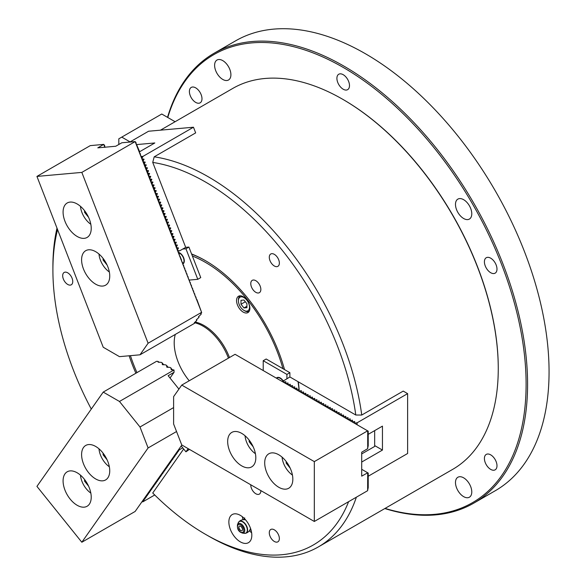 <?xml version="1.0" encoding="UTF-8"?>
<svg xmlns="http://www.w3.org/2000/svg" width="586" height="586" viewBox="0 0 586 586"><rect width="100%" height="100%" fill="white"/><g stroke="black" fill="none" stroke-linecap="round" stroke-linejoin="round"><path stroke-width="0.88" d="M356.361 497.199A219.926 126.979 60 0 1 318.381 546.899L452.714 469.349A219.926 126.979 -120 0 0 498.261 368.667A219.926 126.979 -120 0 0 342.751 99.312A219.926 126.979 -120 0 0 232.789 88.42L160.469 130.173M57.56 229.573A215.736 124.554 -120 0 0 52.901 270.073L52.901 266.652A219.926 126.979 60 0 1 56.996 228.108M141.416 156.521L142.962 156.381L193.468 127.221L195.665 132.89L154.191 156.828A219.926 126.979 60 0 1 361.752 415.042L403.227 391.096L407.622 393.638L407.622 453.491L368.213 476.242M318.381 546.899A219.926 126.979 60 0 1 208.418 536.007L205.452 534.3A215.736 124.554 -120 0 0 348.604 501.675M342.978 99.437A219.303 126.613 60 0 1 343.198 99.569L342.751 99.312L343.198 99.569A219.303 126.613 60 0 1 498.261 368.155A219.303 126.613 60 0 1 498.261 368.411M67.712 284.437A7.12 4.109 -120 0 0 71.272 284.796A7.12 4.109 -120 0 0 71.272 276.57A7.12 4.109 -120 0 0 64.152 272.461A7.12 4.109 -120 0 0 63.061 278.167A7.12 4.109 -120 0 0 67.712 284.437M135.893 373.231A119.39 68.928 60 0 1 129.14 355.783M52.901 270.073A215.736 124.554 -120 0 0 91.284 409.072M274.321 265.985A7.12 4.109 -120 0 0 277.889 266.337A7.12 4.109 -120 0 0 277.889 258.111A7.12 4.109 -120 0 0 270.761 254.002A7.12 4.109 -120 0 0 269.67 259.708A7.12 4.109 -120 0 0 274.321 265.985M255.811 292.326A7.12 4.109 -120 0 0 259.371 292.678A7.12 4.109 -120 0 0 259.371 284.452A7.12 4.109 -120 0 0 252.251 280.342A7.12 4.109 -120 0 0 251.16 286.049A7.12 4.109 -120 0 0 255.811 292.326M283.8 380.702L289.88 376.959L355.79 415.013A215.736 124.554 -120 0 0 152.734 162.417L185.689 247.351L179.616 250.859L178.071 250.998M191.578 253.98A119.39 68.928 60 0 1 205.459 260.667A119.39 68.928 60 0 1 284.51 369.583M240.341 541.867A16.232 9.369 -120 0 0 248.457 542.673A16.232 9.369 -120 0 0 248.457 523.928A16.232 9.369 -120 0 0 232.224 514.559A16.232 9.369 -120 0 0 229.734 527.561A16.232 9.369 -120 0 0 240.341 541.867M274.321 541.464A7.12 4.109 -120 0 0 277.889 541.816A7.12 4.109 -120 0 0 277.889 533.597A7.12 4.109 -120 0 0 270.761 529.48A7.12 4.109 -120 0 0 269.67 535.194A7.12 4.109 -120 0 0 274.321 541.464M250.779 484.79A7.12 4.109 -120 0 0 255.811 493.749A7.12 4.109 -120 0 0 259.371 494.101A7.12 4.109 -120 0 0 260.843 490.599M205.452 534.3A215.736 124.554 -120 0 1 152.734 493.009L183.667 449.001M205.825 260.88A118.343 68.328 -120 0 0 191.651 254.17A118.343 68.328 60 0 1 205.825 260.88M154.191 156.828L152.734 162.417M355.79 415.013L361.752 415.042M242.37 516.742A16.232 9.369 -120 0 0 243.022 519.723M249.38 530.733A16.232 9.369 -120 0 0 251.636 532.791M354.933 423.502L354.933 423.07L357.116 422.792L407.622 393.638M352.706 422.213L352.706 421.788L354.691 421.481L354.413 422.777L354.933 423.07M354.413 422.777L354.413 423.202M350.487 420.931L350.487 420.506L352.472 420.199L352.193 421.488L352.706 421.788M352.193 421.488L352.193 421.92M348.267 419.649L348.267 419.224L350.245 418.917L349.974 420.206L350.487 420.506M349.974 420.206L349.974 420.638M346.04 418.367L346.04 417.943L348.025 417.635L347.754 418.924L348.267 419.224M347.754 418.924L347.754 419.356M343.821 417.086L343.821 416.653L345.806 416.353L345.528 417.642L346.04 417.943M345.528 417.642L345.528 418.074M341.601 415.804L341.601 415.371L343.586 415.064L343.308 416.36L343.821 416.653M343.308 416.36L343.308 416.793M339.375 414.522L339.375 414.09L341.36 413.782L341.089 415.078L341.601 415.371M341.089 415.078L341.089 415.503M337.155 413.24L337.155 412.808L339.14 412.5L338.862 413.797L339.375 414.09M338.862 413.797L338.862 414.221M334.936 411.958L334.936 411.526L336.921 411.218L336.642 412.515L337.155 412.808M336.642 412.515L336.642 412.94M332.716 410.669L332.716 410.244L334.694 409.936L334.423 411.233L334.936 411.526M334.423 411.233L334.423 411.658M330.489 409.387L330.489 408.962L332.474 408.654L332.203 409.944L332.716 410.244M332.203 409.944L332.203 410.376M328.27 408.105L328.27 407.68L330.255 407.373L329.977 408.662L330.489 408.962M329.977 408.662L329.977 409.094M326.05 406.823L326.05 406.398L328.035 406.091L327.757 407.38L328.27 407.68M327.757 407.38L327.757 407.812M323.824 405.541L323.824 405.109L325.809 404.809L325.538 406.098L326.05 406.398M325.538 406.098L325.538 406.53M321.604 404.259L321.604 403.827L323.589 403.52L323.311 404.816L323.824 405.109M323.311 404.816L323.311 405.248M319.385 402.978L319.385 402.545L321.37 402.238L321.091 403.534L321.604 403.827M321.091 403.534L321.091 403.966M317.165 401.696L317.165 401.263L319.143 400.956L318.872 402.252L319.385 402.545M318.872 402.252L318.872 402.677M314.938 400.414L314.938 399.982L316.923 399.674L316.652 400.971L317.165 401.263M316.652 400.971L316.652 401.395M312.719 399.132L312.719 398.7L314.704 398.392L314.426 399.689L314.938 399.982M314.426 399.689L314.426 400.113M310.499 397.843L310.499 397.418L312.477 397.11L312.206 398.407L312.719 398.7M312.206 398.407L312.206 398.832M308.273 396.561L308.273 396.136L310.258 395.828L309.987 397.118L310.499 397.418M309.987 397.118L309.987 397.55M306.053 395.279L306.053 394.854L308.038 394.546L307.76 395.836L308.273 396.136M307.76 395.836L307.76 396.268M303.834 393.997L303.834 393.572L305.819 393.265L305.54 394.554L306.053 394.854M305.54 394.554L305.54 394.986M301.614 392.715L301.614 392.283L303.592 391.983L303.321 393.272L303.834 393.572M303.321 393.272L303.321 393.704M299.387 391.433L299.387 391.001L301.372 390.694L301.094 391.99L301.614 392.283M301.094 391.99L301.094 392.422M297.168 390.151L297.168 389.719L299.153 389.412L298.875 390.708L299.387 391.001M298.875 390.708L298.875 391.14M294.948 388.87L294.948 388.437L296.926 388.13L296.655 389.426L297.168 389.719M296.655 389.426L296.655 389.851M292.722 387.588L292.722 387.156L294.707 386.848L294.436 388.144L294.948 388.437M294.436 388.144L294.436 388.569M290.502 386.306L290.502 385.874L292.487 385.566L292.209 386.863L292.722 387.156M292.209 386.863L292.209 387.287M288.283 385.017L288.283 384.592L290.268 384.284L289.989 385.573L290.502 385.874M289.989 385.573L289.989 386.006M286.056 383.735L286.056 383.31L288.041 383.002L287.77 384.291L288.283 384.592M287.77 384.291L287.77 384.724M283.836 382.453L283.836 382.028L285.822 381.72L285.543 383.01L286.056 383.31M285.543 383.01L285.543 383.442M357.116 422.792L357.116 424.762M361.709 462.046L382.446 450.07L382.446 426.132L368.213 434.343M283.8 380.468L283.324 381.728L283.836 382.028M283.324 381.728L283.324 382.16M382.446 450.07L374.666 445.58M473.796 503.125L495.273 490.731A259.723 149.95 -120 0 0 495.273 190.824A259.723 149.95 -120 0 0 235.55 40.873L214.073 53.267A259.723 149.95 60 0 1 473.796 203.225A259.723 149.95 60 0 1 473.796 503.125A259.723 149.95 60 0 1 384.819 508.545M167.53 117.354A259.723 149.95 60 0 1 214.073 53.267M490.702 469.393A8.9 5.142 -120 0 0 495.148 469.833A8.9 5.142 -120 0 0 495.148 459.556A8.9 5.142 -120 0 0 486.248 454.414A8.9 5.142 -120 0 0 484.886 461.548A8.9 5.142 -120 0 0 490.702 469.393M195.687 102.396A8.9 5.142 -120 0 0 200.141 102.836A8.9 5.142 -120 0 0 200.141 92.559A8.9 5.142 -120 0 0 191.241 87.417A8.9 5.142 -120 0 0 189.871 94.551A8.9 5.142 -120 0 0 195.687 102.396M343.198 89.219A8.9 5.142 -120 0 0 347.645 89.658A8.9 5.142 -120 0 0 347.645 79.381A8.9 5.142 -120 0 0 338.745 74.246A8.9 5.142 -120 0 0 337.382 81.373A8.9 5.142 -120 0 0 343.198 89.219M490.702 272.717A8.9 5.142 -120 0 0 495.148 273.157A8.9 5.142 -120 0 0 495.148 262.88A8.9 5.142 -120 0 0 486.248 257.737A8.9 5.142 -120 0 0 484.886 264.872A8.9 5.142 -120 0 0 490.702 272.717M222.761 79.432A11.522 6.651 -120 0 0 228.518 79.996A11.522 6.651 -120 0 0 228.518 66.694A11.522 6.651 -120 0 0 216.996 60.043A11.522 6.651 -120 0 0 215.23 69.28A11.522 6.651 -120 0 0 222.761 79.432M463.629 218.497A11.522 6.651 -120 0 0 469.393 219.069A11.522 6.651 -120 0 0 469.393 205.767A11.522 6.651 -120 0 0 457.871 199.115A11.522 6.651 -120 0 0 456.106 208.345A11.522 6.651 -120 0 0 463.629 218.497M463.629 496.635A11.522 6.651 -120 0 0 469.393 497.206A11.522 6.651 -120 0 0 469.393 483.904A11.522 6.651 -120 0 0 457.871 477.253A11.522 6.651 -120 0 0 456.106 486.483A11.522 6.651 -120 0 0 463.629 496.635M385.068 508.399A258.675 149.349 -120 0 0 525.796 371.766A258.675 149.349 -120 0 0 364.104 80.875A258.675 149.349 -120 0 0 167.779 117.493M243.219 312.111A9.427 5.442 -120 0 0 247.937 312.58A9.427 5.442 -120 0 0 247.937 301.695A9.427 5.442 -120 0 0 238.509 296.252A9.427 5.442 -120 0 0 237.066 303.812A9.427 5.442 -120 0 0 243.219 312.111M282.928 368.675A117.295 67.72 -120 0 0 205.452 262.374A117.295 67.72 -120 0 0 192.369 256.023M130.429 355.665A117.295 67.72 -120 0 0 136.963 372.615M298.985 389.441A118.343 68.328 -120 0 0 298.047 381.676M298.289 381.816A116.248 67.119 60 0 1 299.124 389.419M228.423 358.141A40.844 23.579 -120 0 0 194.347 322.688L194.523 323.325L139.995 354.808L119.471 356.647L103.217 347.234L36.933 176.415L90.251 145.628L103.729 144.39L97.796 147.848L115.757 146.244L121.822 142.772L135.161 141.585L81.828 172.401L36.933 176.415M175.28 334.438A40.844 23.579 -120 0 0 189.227 380.775M229.463 357.541A40.844 23.579 -120 0 0 195.094 322.029M286.913 378.673L286.913 374.395L289.88 372.681L266.176 359.006L263.217 360.712L263.217 370.55M286.913 374.395L263.217 360.712M289.88 376.959L289.88 372.681M283.492 381.369A6.6 3.809 -120 0 0 280.247 377.985A6.6 3.809 -120 0 0 276.372 378.146M374.666 430.615L374.666 446.437L361.709 453.923M130.085 141.907L121.771 137.109L118.811 138.816L118.811 144.478M175.104 121.72L161.765 114.021L121.771 137.109M367.708 430.878L367.708 448.656L361.709 452.209L361.709 476.154L367.708 472.777L367.634 490.687L314.316 521.474L181.755 444.942L173.61 423.993L173.61 396.627L181.755 385.083L235.074 354.303L368.213 431.171L368.213 445.704L367.708 448.187M181.755 385.083L314.316 461.614L367.634 430.835M361.709 469.313L367.634 472.734M367.708 472.777L368.213 473.07L368.213 487.603L367.708 490.094M278.768 454.773A19.895 11.486 -120 0 0 268.82 453.791A19.895 11.486 -120 0 0 268.82 476.762A19.895 11.486 -120 0 0 288.715 488.255A19.895 11.486 -120 0 0 291.762 472.309A19.895 11.486 -120 0 0 278.768 454.773M241.74 433.398A19.895 11.486 -120 0 0 231.792 432.409A19.895 11.486 -120 0 0 231.792 455.388A19.895 11.486 -120 0 0 251.687 466.874A19.895 11.486 -120 0 0 254.742 450.934A19.895 11.486 -120 0 0 241.74 433.398M314.316 521.474L314.316 461.614M283.353 381.669A6.285 3.626 -120 0 0 277.031 377.977A6.285 3.626 -120 0 0 276.621 378.285M280.364 378.051A6.285 3.626 -120 0 0 277.332 377.802A6.285 3.626 -120 0 0 277.185 377.897M286.173 461.482L286.173 463.13L290.187 468.126M282.078 457.146A16.335 9.435 -120 0 0 292.443 475.092M287.03 462.64L286.173 463.13M249.145 440.108L249.145 441.756L253.159 446.752M245.051 435.772A16.335 9.435 -120 0 0 255.415 453.711M250.002 441.258L249.145 441.756M103.077 258.389L103.077 260.038L107.091 265.04M98.983 254.053A16.335 9.435 -120 0 0 109.34 271.999M103.927 259.547L103.077 260.038M103.077 453.154L103.077 454.802L107.091 459.798M98.983 448.817A16.335 9.435 -120 0 0 109.34 466.764M103.927 454.311L103.077 454.802M84.56 210.674L84.56 212.322L88.581 217.325M80.472 206.338A16.335 9.435 -120 0 0 90.83 224.284M85.417 211.832L84.56 212.322M84.56 479.495L84.56 481.143L88.581 486.138M80.472 475.151A16.335 9.435 -120 0 0 90.83 493.097M85.417 480.645L84.56 481.143M135.146 141.622L201.679 312.587L200.712 313.591L201.276 313.913L200.852 314.521L198.5 316.748L199.064 317.077L198.639 317.685L196.288 319.912L196.852 320.234L196.427 320.842L194.325 322.703M201.679 312.587L196.889 299.497L196.2 298.838L195.995 297.183L195.087 295.981L194.669 293.769L193.973 293.117L193.556 290.905L192.867 290.253L192.662 288.598L191.754 287.389L191.336 285.184L190.64 284.525L190.223 282.32L189.659 281.991L189.329 280.005L188.421 278.797L188.003 276.592L187.308 275.94L186.89 273.728L186.326 273.406L185.784 270.864L185.088 270.212L184.671 268.007L184.107 267.677L183.557 265.143L182.993 264.813L182.451 262.279L181.755 261.62L181.338 259.415L180.774 259.093L180.224 256.551L179.66 256.228L179.118 253.687L178.422 253.035L178.005 250.823L177.441 250.5L177.111 248.515L176.203 247.307L175.785 245.102L175.089 244.443L174.672 242.238L174.108 241.915L173.778 239.923L172.87 238.722L172.452 236.51L171.757 235.858L171.339 233.646L170.775 233.323L170.233 230.789L169.537 230.13L169.12 227.925L168.556 227.595L168.006 225.061L167.442 224.738L166.9 222.197L166.204 221.545L165.787 219.332L165.223 219.01L164.673 216.468L164.109 216.146L163.567 213.612L162.871 212.952L162.454 210.748L161.89 210.418L161.56 208.433L160.652 207.224L160.234 205.019L159.539 204.36L159.121 202.155L158.557 201.833L158.227 199.841L157.319 198.639L156.901 196.427L155.224 193.241L154.894 191.256L153.986 190.047L153.569 187.842L152.873 187.183L152.455 184.978L151.891 184.656L151.349 182.114L150.653 181.462L150.236 179.25L148.558 176.064L148.016 173.529L147.32 172.87L146.903 170.665L146.339 170.336L145.789 167.801L145.225 167.479L144.683 164.937L143.988 164.285L143.57 162.073L143.006 161.751L142.676 159.766L141.768 158.557L141.351 156.352L140.655 155.693L140.237 153.488L139.673 153.158L139.343 151.173L138.435 149.965L138.018 147.76L137.322 147.108L136.904 144.896L136.34 144.574L136.011 142.588L135.161 141.585M104.916 147.379L104.586 145.394L103.729 144.39M104.806 147.218L103.722 144.427M201.423 312.441L148.104 343.228L81.828 172.401M64.973 221.303A19.895 11.486 -120 0 0 87.102 237.447A19.895 11.486 -120 0 0 87.102 214.469A19.895 11.486 -120 0 0 67.207 202.983A19.895 11.486 -120 0 0 64.973 221.303M83.483 269.018A19.895 11.486 -120 0 0 105.619 285.162A19.895 11.486 -120 0 0 105.619 262.184A19.895 11.486 -120 0 0 85.717 250.698A19.895 11.486 -120 0 0 83.483 269.018M148.104 343.228L139.995 354.808M176.54 431.53L148.104 447.946L81.828 542.24L36.933 486.395L103.217 392.1L156.535 361.32L157.832 361.372L158.418 362.229L161.282 362.346L162.139 362.837L162.337 364.492L165.713 364.895L166.571 365.393L166.776 367.041L170.152 367.451L172.599 369.927M166.571 365.393L168.16 367.371M162.139 362.837L163.728 364.822M157.832 361.372L159.297 362.265M181.858 445.001L135.146 511.453L81.828 542.24M178.92 389.097L168.153 375.699L174.071 372.278L170.028 378.036M174.071 372.278L173.998 369.986L119.471 401.461L139.995 426.996L148.104 447.946M89.343 504.187A19.895 11.486 -120 0 0 85.717 481.084A19.895 11.486 -120 0 0 67.207 471.796A19.895 11.486 -120 0 0 67.207 494.774A19.895 11.486 -120 0 0 87.102 506.26A19.895 11.486 -120 0 0 89.343 504.187M107.853 477.854A19.895 11.486 -120 0 0 104.235 454.751A19.895 11.486 -120 0 0 85.717 445.463A19.895 11.486 -120 0 0 85.717 468.434A19.895 11.486 -120 0 0 105.619 479.927A19.895 11.486 -120 0 0 107.853 477.854M103.217 392.1L119.471 401.461M173.61 407.585L139.995 426.996M158.03 362.089L158.418 362.229M162.461 364.639L162.849 364.785M166.893 367.195L167.281 367.334M171.002 367.942L171.207 369.598L173.998 369.986M171.332 369.751L171.72 369.891M182.861 263.619A6.285 3.626 -120 0 0 183.015 263.539L182.766 263.678A6.285 3.626 -120 0 0 183.389 257.84A6.285 3.626 -120 0 0 178.378 252.632M183.015 263.539A6.285 3.626 -120 0 0 184.312 260.785M179.763 252.903A6.285 3.626 -120 0 0 178.349 252.398M181.052 258.844L180.613 258.294A2.095 1.209 -120 0 0 180.613 258.294L180.613 258.294A2.095 1.209 -120 0 0 181.052 258.748M181.052 259.254L180.481 257.422M189.337 280.071L197.782 279.317L200.749 277.603L188.897 247.065L185.689 247.351M197.782 279.317L185.938 248.779L188.897 247.065M185.938 248.779L182.729 249.065M182.81 264.008A6.6 3.809 -120 0 0 184.312 260.916A6.6 3.809 -120 0 0 179.646 252.837A6.6 3.809 -120 0 0 178.334 252.295M181.199 445.939L185.938 451.821L189.425 449.367M185.938 451.821L188.172 448.642M141.988 158.938L141.731 158.279M143.101 161.802L142.845 161.143M144.215 164.666L143.958 164.007M145.321 167.53L145.064 166.871M146.434 170.394L146.178 169.735M147.547 173.258L147.291 172.592M148.654 176.122L148.397 175.456M149.767 178.979L149.511 178.32M150.88 181.843L150.617 181.184M151.986 184.707L151.73 184.048M153.1 187.571L152.843 186.912M154.206 190.435L153.95 189.776M155.319 193.299L155.063 192.633M156.433 196.156L156.176 195.497M157.539 199.02L157.282 198.361M158.652 201.884L158.396 201.225M159.766 204.748L159.509 204.089M160.872 207.612L160.615 206.953M161.985 210.477L161.729 209.81M163.098 213.341L162.842 212.674M164.205 216.197L163.948 215.538M165.318 219.061L165.062 218.402M166.431 221.926L166.175 221.266M167.537 224.79L167.281 224.13M168.651 227.654L168.394 226.994M169.757 230.518L169.501 229.851M170.87 233.375L170.614 232.715M171.984 236.239L171.727 235.579M173.09 239.103L172.833 238.443M174.203 241.967L173.947 241.307M175.317 244.831L175.06 244.172M176.423 247.695L176.166 247.028M129.821 142.061L148.573 131.235L193.468 127.221M139.644 151.723L136.597 144.72M136.86 144.566L154.821 142.962L139.424 151.847M177.536 250.559L177.28 249.892M142.054 158.249L142.962 156.381M143.167 161.113L143.936 159.121L142.31 158.916M144.281 163.977L145.174 162.315L143.424 161.773M145.387 166.842L146.156 164.849L144.537 164.637M146.5 169.706L147.394 168.043L145.643 167.501M147.606 172.57L148.507 170.907L146.756 170.365M148.719 175.426L149.489 173.434L147.87 173.229M149.833 178.291L150.727 176.628L148.976 176.093M150.939 181.155L151.84 179.492L150.089 178.95M152.052 184.019L152.821 182.026L151.195 181.814M153.166 186.883L154.059 185.22L152.309 184.678M154.272 189.747L155.041 187.754L153.422 187.542M155.385 192.604L156.154 190.611L154.528 190.406M156.499 195.468L157.392 193.805L155.642 193.27M157.605 198.332L158.374 196.339L156.755 196.134M158.718 201.196L159.487 199.203L157.861 198.991M159.832 204.06L160.725 202.397L158.974 201.855M160.938 206.924L161.707 204.932L160.088 204.719M162.051 209.788L162.945 208.125L161.194 207.583M163.164 212.645L164.058 210.989L162.307 210.447M164.27 215.509L165.04 213.516L163.421 213.311M165.384 218.373L166.278 216.71L164.527 216.168M166.49 221.237L167.391 219.574L165.64 219.032M167.603 224.101L168.372 222.109L166.746 221.896M168.717 226.965L169.61 225.302L167.86 224.76M169.823 229.822L170.724 228.166L168.973 227.624M170.936 232.686L171.705 230.694L170.079 230.488M172.05 235.55L172.943 233.887L171.193 233.353M173.156 238.414L173.925 236.422L172.306 236.209M174.269 241.278L175.038 239.286L173.412 239.073M175.382 244.142L176.276 242.479L174.525 241.937M176.489 246.999L177.258 245.014L175.639 244.802M177.602 249.863L178.371 247.871L176.745 247.666M179.616 250.859L177.858 250.53M141.937 501.792L142.962 501.777L154.726 494.987M143.05 500.217L144.083 500.151L142.054 501.938M144.156 498.635L145.174 498.569L143.167 500.363M145.269 497.053L146.31 496.994L144.281 498.781M146.383 495.47L147.416 495.412L145.387 497.199M147.489 493.895L148.529 493.837L146.5 495.624M148.602 492.313L149.642 492.255L147.606 494.042M149.716 490.731L150.749 490.672L148.719 492.46M150.822 489.156L151.84 489.09L149.833 490.878M151.935 487.574L152.975 487.515L150.939 489.303M153.049 485.992L154.081 485.933L152.052 487.72M154.155 484.41L155.165 484.351L153.166 486.138M155.268 482.835L156.308 482.769L154.272 484.556M156.381 481.253L157.414 481.194L155.385 482.981M157.488 479.67L158.498 479.604L156.499 481.399M158.601 478.088L159.634 478.03L157.605 479.817M159.714 476.513L160.747 476.447L158.718 478.235M160.82 474.931L161.831 474.865L159.832 476.66M161.934 473.349L162.967 473.29L160.938 475.078M163.04 471.767L164.08 471.708L162.051 473.495M164.153 470.192L165.164 470.126L163.164 471.913M165.267 468.61L166.299 468.551L164.27 470.338M166.373 467.027L167.413 466.969L165.384 468.756M167.486 465.445L168.497 465.387L166.49 467.174M168.6 463.87L169.632 463.804L167.603 465.592M169.706 462.288L170.746 462.229L168.717 464.017M170.819 460.706L171.83 460.647L169.823 462.435M171.932 459.124L172.965 459.065L170.936 460.852M173.038 457.549L174.079 457.483L172.05 459.27M174.152 455.967L175.163 455.901L173.156 457.695M175.265 454.384L176.298 454.326L174.269 456.113M176.371 452.802L177.411 452.744L175.382 454.531M177.485 451.227L178.518 451.169L176.489 452.949M179.074 448.957L179.616 449.63L177.602 451.374M182.729 447.836L179.616 449.63M243.959 300.039L241 300.303L241 304.259L243.959 307.943L246.926 307.679L246.926 303.724L243.959 300.039M248.772 303.563A7.852 4.534 -120 0 0 242.523 296.963A7.852 4.534 -120 0 0 238.407 300.786A7.852 4.534 -120 0 0 243.959 310.404A7.852 4.534 -120 0 0 248.772 309.972A7.852 4.534 -120 0 0 248.772 303.563M249.153 311.276L249.218 311.232A8.9 5.142 60 0 1 249.153 311.276A8.9 5.142 60 0 1 244.706 310.829L243.959 310.404M238.407 300.786L238.407 299.929A8.9 5.142 60 0 1 240.253 295.857A8.9 5.142 60 0 1 240.326 295.813L240.253 295.857M246.926 306.229L243.959 307.943M245.336 301.753L241 304.259M243.703 519.76L244.736 517.899M244.091 519.679A7.332 4.234 60 0 1 244.384 518.544M251.079 530.147A7.332 4.234 60 0 1 249.951 529.832M251.145 530.389L249.944 529.854M238.583 522.185A6.761 3.904 60 0 1 238.971 521.687A6.761 3.904 60 0 1 242.824 521.657A6.761 3.904 60 0 1 247.365 528.081A6.761 3.904 60 0 1 245.651 533.26A6.761 3.904 60 0 1 245.029 533.348M242.348 533.07L240.209 532.103C239.645 531.421 236.978 530.323 237.484 524.646A5.333 3.077 60 0 1 241.007 523.877A5.333 3.077 60 0 1 244.714 529.583A5.333 3.077 60 0 1 242.348 533.07L244.289 533.333A6.644 3.831 -120 0 0 247.226 528.982A6.644 3.831 -120 0 0 242.611 521.877A6.644 3.831 -120 0 0 238.224 522.837L238.971 521.687A6.915 6.915 0 0 1 245.373 519.841A5.757 3.326 60 0 1 245.637 519.914M250.522 528.382A5.757 3.326 60 0 1 250.449 528.638A6.915 6.915 0 0 1 245.644 533.26L244.289 533.333M241.945 530.711A2.615 1.509 60 0 1 240.634 530.579A2.615 1.509 60 0 1 238.927 528.272A2.615 1.509 60 0 1 239.322 526.177A2.615 1.509 60 0 1 241.945 527.686A2.615 1.509 60 0 1 241.945 530.711A2.615 1.509 60 0 1 240.648 530.572A2.615 1.509 60 0 1 238.934 528.272A2.615 1.509 60 0 1 239.33 526.169M285.822 382.416L285.822 381.72M288.041 383.705L288.041 383.002M290.268 384.987L290.268 384.284M292.487 386.269L292.487 385.566M294.707 387.551L294.707 386.848M296.926 388.833L296.926 388.13M299.153 390.115L299.153 389.412M301.372 391.397L301.372 390.694M303.592 392.679L303.592 391.983M305.819 393.96L305.819 393.265M308.038 395.242L308.038 394.546M310.258 396.532L310.258 395.828M312.477 397.813L312.477 397.11M314.704 399.095L314.704 398.392M316.923 400.377L316.923 399.674M319.143 401.659L319.143 400.956M321.37 402.941L321.37 402.238M323.589 404.223L323.589 403.52M325.809 405.505L325.809 404.809M328.035 406.787L328.035 406.091M330.255 408.068L330.255 407.373M332.474 409.358L332.474 408.654M334.694 410.64L334.694 409.936M336.921 411.921L336.921 411.218M339.14 413.203L339.14 412.5M341.36 414.485L341.36 413.782M343.586 415.767L343.586 415.064M345.806 417.049L345.806 416.353M348.025 418.331L348.025 417.635M350.245 419.613L350.245 418.917M352.472 420.902L352.472 420.199M354.691 422.184L354.691 421.481M356.911 424.645L356.911 422.762M179.477 250.735L178.019 250.867M178.496 248.208L177.038 248.332M178.371 247.871L176.913 248.003M177.382 245.344L175.925 245.468M177.258 245.014L175.8 245.138M176.276 242.479L174.818 242.611M176.144 242.15L174.687 242.274M175.163 239.615L173.705 239.747M175.038 239.286L173.581 239.418M174.049 236.751L172.592 236.883M173.925 236.422L172.467 236.554M172.943 233.887L171.486 234.019M172.811 233.558L171.354 233.689M171.83 231.023L170.372 231.155M171.705 230.694L170.248 230.825M170.724 228.166L169.266 228.291M170.592 227.829L169.134 227.961M169.61 225.302L168.153 225.434M169.479 224.973L168.021 225.097M168.497 222.438L167.039 222.57M168.372 222.109L166.915 222.24M167.391 219.574L165.933 219.706M167.259 219.245L165.801 219.376M166.278 216.71L164.82 216.842M166.146 216.38L164.688 216.512M165.164 213.846L163.706 213.978M165.04 213.516L163.582 213.648M164.058 210.989L162.6 211.114M163.926 210.652L162.469 210.784M162.945 208.125L161.487 208.25M162.813 207.796L161.355 207.92M161.831 205.261L160.374 205.393M161.707 204.932L160.249 205.056M160.725 202.397L159.267 202.529M160.593 202.067L159.136 202.199M159.612 199.533L158.154 199.665M159.487 199.203L158.03 199.335M158.498 196.669L157.041 196.801M158.374 196.339L156.916 196.471M157.392 193.805L155.935 193.937M157.26 193.475L155.803 193.607M156.279 190.948L154.821 191.073M156.154 190.611L154.697 190.743M155.165 188.084L153.708 188.216M155.041 187.754L153.583 187.879M154.059 185.22L152.602 185.352M153.928 184.89L152.47 185.022M152.946 182.356L151.488 182.488M152.821 182.026L151.364 182.158M151.84 179.492L150.382 179.624M151.708 179.162L150.25 179.294M150.727 176.628L149.269 176.76M150.595 176.298L149.137 176.43M149.613 173.771L148.155 173.896M149.489 173.434L148.031 173.566M148.507 170.907L147.049 171.031M148.375 170.577L146.918 170.702M147.394 168.043L145.936 168.175M147.262 167.713L145.804 167.838M146.28 165.179L144.823 165.311M146.156 164.849L144.698 164.981M145.174 162.315L143.716 162.447M145.042 161.985L143.585 162.117M144.061 159.451L142.603 159.582M143.936 159.121L142.471 159.253M142.947 156.587L141.49 156.718M178.964 449.125L179.477 449.762M240.634 524.829A4.424 2.556 -120 0 0 237.923 528.682A4.424 2.556 -120 0 0 243.344 531.81A4.424 2.556 -120 0 0 240.634 524.829M498.261 368.155L498.261 368.667M237.484 524.646L238.224 522.837M244.252 519.687L244.941 519.13M250.024 529.693L250.852 529.37M238.839 526.931A5.025 5.025 0 0 0 241.044 530.755"/></g></svg>
